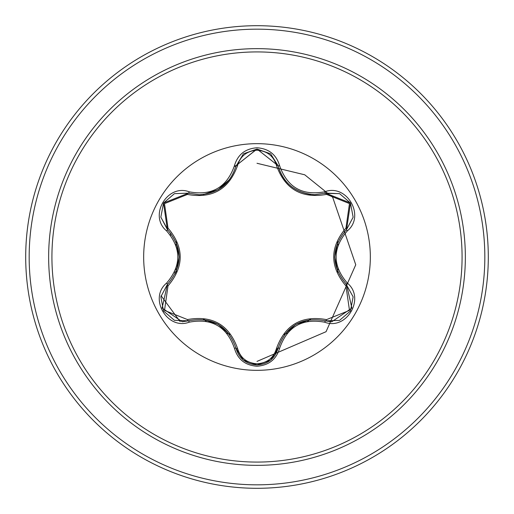 <?xml version="1.0" encoding="UTF-8"?>
<svg xmlns="http://www.w3.org/2000/svg" width="514" height="514" viewBox="0 0 514 514"><rect width="100%" height="100%" fill="white"/><g stroke="black" fill="none" stroke-linecap="round" stroke-linejoin="round"><path stroke-width="0.77" d="M257 370.337A113.337 113.337 0 0 1 143.663 257A113.337 113.337 0 0 1 257 143.663A113.337 113.337 0 0 1 370.337 257A113.337 113.337 0 0 1 257 370.337M324.771 322.233C302.232 318.044 287.172 326.737 279.61 348.312C276.32 359.408 268.783 365.377 257 366.225C245.223 365.358 237.706 359.376 234.435 348.286C226.828 326.641 211.762 317.941 189.223 322.182C167.172 330.573 148.353 297.959 166.62 283.079C181.519 265.648 181.519 248.262 166.62 230.921C148.34 216.002 167.217 183.414 189.223 191.818C211.774 196.052 226.847 187.347 234.435 165.714C237.706 154.624 245.229 148.642 257 147.775C268.79 148.623 276.32 154.592 279.61 165.688C287.249 187.308 302.303 196.001 324.771 191.767C346.834 183.402 365.615 216.041 347.342 230.895C332.397 248.307 332.397 265.712 347.342 283.105C365.627 298.004 346.789 330.611 324.771 322.233A1.735 0.405 -73.4 0 1 325.593 320.884C301.988 316.54 286.137 325.69 278.029 348.344L270.994 359.813M187.462 194.433A1.735 0.54 106.7 0 1 188.4 193.168L199.252 194.755L188.407 193.168L163.523 203.03L167.378 229.54A1.735 0.54 133.4 0 1 168.007 228.094C184.269 247.407 184.269 266.676 168.007 285.906L164.512 310.405L187.462 319.567C212.359 315.114 229.064 324.764 237.584 348.505C240.353 357.905 246.823 363 257 363.796C267.19 363.025 273.679 357.93 276.461 348.524C285.052 324.784 301.744 315.146 326.531 319.618L349.494 310.398L345.954 285.932C329.654 266.605 329.654 247.311 345.954 228.068L349.475 203.576L326.531 194.382C301.673 198.815 284.987 189.178 276.461 165.476C273.679 156.07 267.19 150.975 257 150.204C246.823 150.994 240.353 156.095 237.584 165.495C228.993 189.28 212.288 198.924 187.462 194.433L164.493 203.628L168.007 228.094M310.572 194.465C293.43 191.433 282.584 181.827 278.029 165.656C283.375 183.562 295.627 193.245 314.78 194.697C295.775 193.399 283.522 183.716 278.029 165.656L257.026 149.06L236.016 165.675L256.916 149.06M166.62 283.079A1.735 0.405 46.6 0 1 167.378 284.46C182.945 266.194 182.945 247.883 167.378 229.54C182.99 247.806 182.99 266.111 167.378 284.46L162.109 308.04L182.207 321.745L188.407 320.832C212.089 316.438 227.965 325.6 236.016 348.325C239.061 358.599 246.065 364.137 257.026 364.94C267.967 364.143 274.971 358.611 278.029 348.344C286.041 325.696 301.898 316.54 325.593 320.884L331.774 321.783L351.865 308.085L346.577 284.486C330.926 266.175 330.926 247.844 346.577 229.514C330.977 247.799 330.977 266.123 346.577 284.486A1.735 0.405 -46.7 0 1 347.342 283.105M257 51.92A205.08 205.08 0 0 1 462.08 257A205.08 205.08 0 0 1 257 462.08A205.08 205.08 0 0 1 51.92 257A205.08 205.08 0 0 1 257 51.92M257 25.7A231.3 231.3 0 0 1 488.3 257A231.3 231.3 0 0 1 257 488.3A231.3 231.3 0 0 1 25.7 257A231.3 231.3 0 0 1 257 25.7A231.3 231.3 0 0 0 25.7 257A231.3 231.3 0 0 0 257 488.3M176.366 242.602A81.912 81.912 0 0 0 175.936 245.255M175.923 268.661A81.912 81.912 0 0 0 176.366 271.398M204.122 319.56A81.912 81.912 0 0 0 206.191 321.25M226.764 333.123A81.912 81.912 0 0 0 229.257 334.068M284.846 334.029A81.912 81.912 0 0 0 287.365 333.078A81.912 81.912 0 0 1 284.846 334.029M307.635 321.385A81.912 81.912 0 0 0 309.788 319.631A81.912 81.912 0 0 1 307.635 321.385M337.614 271.514A81.912 81.912 0 0 0 338.045 268.88A81.912 81.912 0 0 1 337.614 271.514M338.045 245.12A81.912 81.912 0 0 0 337.614 242.486A81.912 81.912 0 0 1 338.045 245.12M257 361.4L326.056 331.703L355.752 264.774L332.699 197.325L304.725 174.792L257 163.279L304.725 174.792L332.699 197.325L355.752 264.774L326.056 331.703L257 361.4M235.932 166.022L234.256 166.446L235.932 166.022M175.313 273.731A78.578 78.578 0 0 1 174.619 271.893M170.552 235.277A78.578 78.578 0 0 1 170.834 233.266M180.183 321.648L161.075 295.723M160.908 296.642L167.378 284.46A1.735 0.54 -133.4 0 0 168.007 285.906M234.435 348.286A1.735 0.405 -13.3 0 1 236.016 348.325C227.978 325.67 212.109 316.508 188.407 320.832A1.735 0.54 73.3 0 1 187.462 319.567M243.308 360.025L236.016 348.325A1.735 0.54 166.7 0 0 237.584 348.505M257.026 364.94L243.437 360.128M279.61 348.312A1.735 0.405 -166.6 0 0 278.029 348.344A1.735 0.54 13.4 0 1 276.461 348.524M339.375 320.402L325.593 320.884A1.735 0.54 106.6 0 0 326.531 319.618M345.954 285.932A1.735 0.54 133.3 0 0 346.584 284.493M345.954 228.068A1.735 0.54 -133.3 0 1 346.577 229.514L350.477 203.03L325.593 193.116L339.555 193.669M326.531 194.382A1.735 0.54 73.4 0 0 325.593 193.116L314.78 194.697L325.593 193.116A1.735 0.405 -106.6 0 1 324.771 191.767M276.461 165.476A1.735 0.54 166.6 0 1 278.023 165.649M237.584 165.495A1.735 0.54 13.3 0 0 236.016 165.675C230.561 183.736 218.309 193.431 199.252 194.755C218.366 193.341 230.625 183.652 236.016 165.675A1.735 0.405 -166.7 0 1 234.435 165.714M166.62 230.921A1.735 0.405 -46.6 0 0 167.378 229.54L160.876 217.171M189.223 322.182A1.735 0.405 -106.7 0 0 188.407 320.832L174.542 320.338M353.067 217.345L346.577 229.514A1.735 0.405 46.7 0 0 347.342 230.895M270.717 153.962L278.029 165.656A1.735 0.405 -13.4 0 0 279.61 165.688M174.619 193.63L188.407 193.168A1.735 0.405 -73.3 0 0 189.223 191.818M257 465.35A208.35 208.35 0 0 1 48.65 257A208.35 208.35 0 0 1 257 48.65A208.35 208.35 0 0 1 465.35 257A208.35 208.35 0 0 1 257 465.35M257 29.169A227.831 227.831 0 0 1 484.83 257A227.831 227.831 0 0 1 257 484.83A227.831 227.831 0 0 1 29.169 257A227.831 227.831 0 0 1 257 29.169M218.174 324.321L229.694 334.653M203.441 319.477L217.981 324.212M295.923 324.347L310.61 319.535M284.37 334.665L295.801 324.418M334.717 256.961L337.904 241.818M337.884 272.144L334.717 257.186M229.674 179.38L218.109 189.711L203.403 194.53M179.219 257.039L176.039 272.163M176.058 241.876L179.213 256.891M174.342 320.261L163.51 310.951L160.863 296.919M236.016 348.325L235.785 347.413M188.407 320.832L189.293 320.582M270.486 360.23L257 364.94L243.533 360.205M278.254 347.445L270.66 360.089M325.593 320.884L324.694 320.627M353.112 296.957L350.464 310.989L339.645 320.299M345.916 283.844L353.079 296.739M346.577 229.514L345.903 230.163M339.658 193.707L350.477 203.03L353.112 217.062M324.7 193.373L339.452 193.63M278.029 165.656L278.254 166.562M243.546 153.782L257.026 149.06L270.499 153.782M235.791 166.575L243.373 153.924M188.407 193.168L189.306 193.425M160.856 217.062L163.523 203.03L174.355 193.733M168.046 230.182L160.895 217.281M167.378 284.46L168.052 283.812"/></g></svg>
